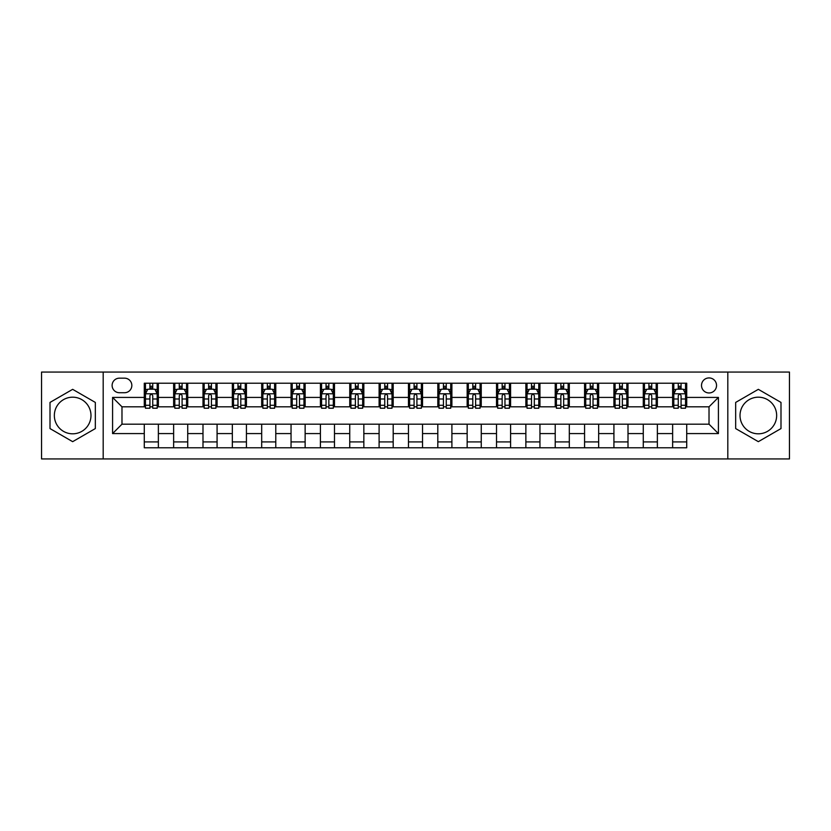 <?xml version="1.0" encoding="UTF-8"?>
<svg xmlns="http://www.w3.org/2000/svg" width="831" height="831" viewBox="0 0 831 831"><rect width="100%" height="100%" fill="white"/><g stroke="black" fill="none" stroke-linecap="round" stroke-linejoin="round"><path stroke-width="1.25" d="M758.339 397.187A18.313 18.313 0 0 0 740.016 415.5A18.313 18.313 0 0 0 758.339 433.813A18.313 18.313 0 0 0 776.653 415.5A18.313 18.313 0 0 0 758.339 397.187M709.02 377.928A7.51 7.51 0 0 0 701.509 385.439A7.51 7.51 0 0 0 709.02 392.959A7.51 7.51 0 0 0 716.54 385.439A7.51 7.51 0 0 0 709.02 377.928M72.661 433.813A18.313 18.313 0 0 1 54.347 415.5A18.313 18.313 0 0 1 72.661 397.187A18.313 18.313 0 0 1 90.984 415.5A18.313 18.313 0 0 1 72.661 433.813M727.811 458.941L789.45 458.941L789.45 372.059L727.811 372.059L727.811 458.941L103.189 458.941L103.189 372.059L41.55 372.059L41.55 458.941L103.189 458.941M119.394 392.72L124.557 392.72A7.282 7.282 0 0 0 131.838 385.439A7.282 7.282 0 0 0 124.557 378.167L119.394 378.167A7.282 7.282 0 0 0 112.112 385.439A7.282 7.282 0 0 0 119.394 392.72M727.811 372.059L103.189 372.059M144.282 433.585L112.58 433.585L112.58 397.415L144.282 397.415L144.282 406.816L121.98 406.816L121.98 424.184L144.282 424.184L144.282 447.784L686.718 447.784L686.718 424.184L709.02 424.184L709.02 406.816L686.718 406.816L686.718 397.415L718.42 397.415L718.42 433.585L686.718 433.585M686.718 397.415L686.718 383.216L144.282 383.216L144.282 397.415M672.632 383.216L672.632 406.816L673.806 406.816M678.262 406.816L681.077 406.816M685.544 406.816L686.718 406.816M672.632 406.816L656.189 406.816M643.277 383.216L643.277 406.816L644.451 406.816M648.907 406.816L651.733 406.816M643.277 406.816L626.834 406.816M613.922 383.216L613.922 406.816L615.096 406.816M619.562 406.816L622.377 406.816M613.922 406.816L597.489 406.816M584.567 383.216L584.567 406.816L585.741 406.816M590.207 406.816L593.022 406.816M584.567 406.816L568.134 406.816M555.222 383.216L555.222 406.816L556.396 406.816M560.852 406.816L563.667 406.816M555.222 406.816L538.779 406.816M525.867 383.216L525.867 406.816L527.041 406.816M531.497 406.816L534.323 406.816M525.867 406.816L509.424 406.816M496.512 383.216L496.512 406.816L497.686 406.816M502.153 406.816L504.968 406.816M496.512 406.816L480.079 406.816M467.157 383.216L467.157 406.816L468.331 406.816M472.797 406.816L475.612 406.816M467.157 406.816L450.724 406.816M437.812 383.216L437.812 406.816L438.986 406.816M443.442 406.816L446.257 406.816M437.812 406.816L421.369 406.816M408.457 383.216L408.457 406.816L409.631 406.816M414.087 406.816L416.913 406.816M408.457 406.816L392.014 406.816M379.102 383.216L379.102 406.816L380.276 406.816M384.743 406.816L387.558 406.816M379.102 406.816L362.669 406.816M349.747 383.216L349.747 406.816L350.921 406.816M355.388 406.816L358.203 406.816M349.747 406.816L333.314 406.816M320.402 383.216L320.402 406.816L321.576 406.816M326.032 406.816L328.847 406.816M320.402 406.816L303.959 406.816M291.047 383.216L291.047 406.816L292.221 406.816M296.677 406.816L299.503 406.816M291.047 406.816L274.604 406.816M261.692 383.216L261.692 406.816L262.866 406.816M267.333 406.816L270.148 406.816M261.692 406.816L245.259 406.816M232.337 383.216L232.337 406.816L233.511 406.816M237.978 406.816L240.793 406.816M232.337 406.816L215.904 406.816M202.993 383.216L202.993 406.816L204.166 406.816M208.623 406.816L211.438 406.816M202.993 406.816L186.549 406.816M173.637 383.216L173.637 406.816L174.811 406.816M179.267 406.816L182.093 406.816M173.637 406.816L157.194 406.816M144.282 406.816L145.456 406.816M149.923 406.816L152.738 406.816M144.282 424.184L158.368 424.184L158.368 447.784M686.718 424.184L158.368 424.184M158.368 383.216L158.368 406.816M144.282 389.085L145.456 389.085M149.923 389.085L152.738 389.085M157.194 389.085L158.368 389.085M144.282 441.915L158.368 441.915M173.637 424.184L173.637 447.784M187.723 383.216L187.723 406.816M173.637 389.085L174.811 389.085M179.267 389.085L182.093 389.085M186.549 389.085L187.723 389.085M187.723 424.184L187.723 447.784M173.637 441.915L187.723 441.915M202.993 424.184L202.993 447.784M217.078 424.184L217.078 447.784M202.993 441.915L217.078 441.915M217.078 383.216L217.078 406.816M202.993 389.085L204.166 389.085M208.623 389.085L211.438 389.085M215.904 389.085L217.078 389.085M232.337 424.184L232.337 447.784M246.433 424.184L246.433 447.784M232.337 441.915L246.433 441.915M246.433 383.216L246.433 406.816M232.337 389.085L233.511 389.085M237.978 389.085L240.793 389.085M245.259 389.085L246.433 389.085M261.692 424.184L261.692 447.784M275.778 424.184L275.778 447.784M261.692 441.915L275.778 441.915M275.778 383.216L275.778 406.816M261.692 389.085L262.866 389.085M267.333 389.085L270.148 389.085M274.604 389.085L275.778 389.085M291.047 424.184L291.047 447.784M305.133 424.184L305.133 447.784M291.047 441.915L305.133 441.915M305.133 383.216L305.133 406.816M291.047 389.085L292.221 389.085M296.677 389.085L299.503 389.085M303.959 389.085L305.133 389.085M320.402 424.184L320.402 447.784M334.488 424.184L334.488 447.784M320.402 441.915L334.488 441.915M334.488 383.216L334.488 406.816M320.402 389.085L321.576 389.085M326.032 389.085L328.847 389.085M333.314 389.085L334.488 389.085M349.747 424.184L349.747 447.784M363.843 424.184L363.843 447.784M349.747 441.915L363.843 441.915M363.843 383.216L363.843 406.816M349.747 389.085L350.921 389.085M355.388 389.085L358.203 389.085M362.669 389.085L363.843 389.085M379.102 424.184L379.102 447.784M393.188 424.184L393.188 447.784M379.102 441.915L393.188 441.915M393.188 383.216L393.188 406.816M379.102 389.085L380.276 389.085M384.743 389.085L387.558 389.085M392.014 389.085L393.188 389.085M408.457 424.184L408.457 447.784M422.543 424.184L422.543 447.784M408.457 441.915L422.543 441.915M422.543 383.216L422.543 406.816M408.457 389.085L409.631 389.085M414.087 389.085L416.913 389.085M421.369 389.085L422.543 389.085M437.812 424.184L437.812 447.784M451.898 424.184L451.898 447.784M437.812 441.915L451.898 441.915M451.898 383.216L451.898 406.816M437.812 389.085L438.986 389.085M443.442 389.085L446.257 389.085M450.724 389.085L451.898 389.085M467.157 424.184L467.157 447.784M481.253 424.184L481.253 447.784M467.157 441.915L481.253 441.915M481.253 383.216L481.253 406.816M467.157 389.085L468.331 389.085M472.797 389.085L475.612 389.085M480.079 389.085L481.253 389.085M496.512 424.184L496.512 447.784M510.598 424.184L510.598 447.784M496.512 441.915L510.598 441.915M510.598 383.216L510.598 406.816M496.512 389.085L497.686 389.085M502.153 389.085L504.968 389.085M509.424 389.085L510.598 389.085M525.867 424.184L525.867 447.784M539.953 424.184L539.953 447.784M525.867 441.915L539.953 441.915M539.953 383.216L539.953 406.816M525.867 389.085L527.041 389.085M531.497 389.085L534.323 389.085M538.779 389.085L539.953 389.085M555.222 424.184L555.222 447.784M569.308 424.184L569.308 447.784M555.222 441.915L569.308 441.915M569.308 383.216L569.308 406.816M555.222 389.085L556.396 389.085M560.852 389.085L563.667 389.085M568.134 389.085L569.308 389.085M584.567 424.184L584.567 447.784M598.663 424.184L598.663 447.784M584.567 441.915L598.663 441.915M598.663 383.216L598.663 406.816M584.567 389.085L585.741 389.085M590.207 389.085L593.022 389.085M597.489 389.085L598.663 389.085M613.922 424.184L613.922 447.784M628.007 424.184L628.007 447.784M613.922 441.915L628.007 441.915M628.007 383.216L628.007 406.816M613.922 389.085L615.096 389.085M619.562 389.085L622.377 389.085M626.834 389.085L628.007 389.085M643.277 424.184L643.277 447.784M657.363 424.184L657.363 447.784M643.277 441.915L657.363 441.915M657.363 383.216L657.363 406.816M643.277 389.085L644.451 389.085M648.907 389.085L651.733 389.085M656.189 389.085L657.363 389.085M672.632 424.184L672.632 447.784M672.632 441.915L686.718 441.915M672.632 389.085L673.806 389.085M678.262 389.085L681.077 389.085M685.544 389.085L686.718 389.085M121.98 406.816L112.58 397.415M121.98 424.184L112.58 433.585M718.42 397.415L709.02 406.816M718.42 433.585L709.02 424.184M72.661 441.666L95.326 428.578L95.326 402.422L72.661 389.334L50.005 402.422L50.005 428.578L72.661 441.666M780.995 402.422L758.339 389.334L735.674 402.422L735.674 428.578L758.339 441.666L780.995 428.578L780.995 402.422M152.738 386.27L149.923 386.27M157.194 405.279L152.738 405.279L152.738 408.218L157.194 408.218L157.194 393.894L154.846 389.199L147.804 389.199L145.456 393.894L145.456 408.218L149.923 408.218L149.923 405.279L145.456 405.279M145.456 393.894L145.456 383.216M157.194 393.894L157.194 383.216M149.923 389.199L149.923 383.216M152.738 383.216L152.738 389.199M152.738 405.279L152.738 395.66C151.803 393.852 150.858 393.852 149.923 395.66L149.923 405.279M182.093 386.27L179.267 386.27M186.549 405.279L182.093 405.279L182.093 408.218L186.549 408.218L186.549 393.894L184.202 389.199L177.159 389.199L174.811 393.894L174.811 408.218L179.267 408.218L179.267 405.279L174.811 405.279M174.811 393.894L174.811 383.216M186.549 393.894L186.549 383.216M179.267 389.199L179.267 383.216M182.093 383.216L182.093 389.199M182.093 405.279L182.093 395.66C181.148 393.852 180.213 393.852 179.267 395.66L179.267 405.279M211.438 386.27L208.623 386.27M215.904 405.279L211.438 405.279L211.438 408.218L215.904 408.218L215.904 393.894L213.557 389.199L206.514 389.199L204.166 393.894L204.166 408.218L208.623 408.218L208.623 405.279L204.166 405.279M204.166 393.894L204.166 383.216M215.904 393.894L215.904 383.216M208.623 389.199L208.623 383.216M211.438 383.216L211.438 389.199M211.438 405.279L211.438 395.66C210.503 393.852 209.568 393.852 208.623 395.66L208.623 405.279M240.793 386.27L237.978 386.27M245.259 405.279L240.793 405.279L240.793 408.218L245.259 408.218L245.259 393.894L242.912 389.199L235.859 389.199L233.511 393.894L233.511 408.218L237.978 408.218L237.978 405.279L233.511 405.279M233.511 393.894L233.511 383.216M245.259 393.894L245.259 383.216M237.978 389.199L237.978 383.216M240.793 383.216L240.793 389.199M240.793 405.279L240.793 395.66C239.858 393.852 238.913 393.852 237.978 395.66L237.978 405.279M270.148 386.27L267.333 386.27M274.604 405.279L270.148 405.279L270.148 408.218L274.604 408.218L274.604 393.894L272.256 389.199L265.214 389.199L262.866 393.894L262.866 408.218L267.333 408.218L267.333 405.279L262.866 405.279M262.866 393.894L262.866 383.216M274.604 393.894L274.604 383.216M267.333 389.199L267.333 383.216M270.148 383.216L270.148 389.199M270.148 405.279L270.148 395.66C269.213 393.852 268.268 393.852 267.333 395.66L267.333 405.279M299.503 386.27L296.677 386.27M303.959 405.279L299.503 405.279L299.503 408.218L303.959 408.218L303.959 393.894L301.611 389.199L294.569 389.199L292.221 393.894L292.221 408.218L296.677 408.218L296.677 405.279L292.221 405.279M292.221 393.894L292.221 383.216M303.959 393.894L303.959 383.216M296.677 389.199L296.677 383.216M299.503 383.216L299.503 389.199M299.503 405.279L299.503 395.66C298.558 393.852 297.623 393.852 296.677 395.66L296.677 405.279M328.847 386.27L326.032 386.27M333.314 405.279L328.847 405.279L328.847 408.218L333.314 408.218L333.314 393.894L330.967 389.199L323.924 389.199L321.576 393.894L321.576 408.218L326.032 408.218L326.032 405.279L321.576 405.279M321.576 393.894L321.576 383.216M333.314 393.894L333.314 383.216M326.032 389.199L326.032 383.216M328.847 383.216L328.847 389.199M328.847 405.279L328.847 395.66C327.913 393.852 326.978 393.852 326.032 395.66L326.032 405.279M358.203 386.27L355.388 386.27M362.669 405.279L358.203 405.279L358.203 408.218L362.669 408.218L362.669 393.894L360.322 389.199L353.268 389.199L350.921 393.894L350.921 408.218L355.388 408.218L355.388 405.279L350.921 405.279M350.921 393.894L350.921 383.216M362.669 393.894L362.669 383.216M355.388 389.199L355.388 383.216M358.203 383.216L358.203 389.199M358.203 405.279L358.203 395.66C357.268 393.852 356.322 393.852 355.388 395.66L355.388 405.279M387.558 386.27L384.743 386.27M392.014 405.279L387.558 405.279L387.558 408.218L392.014 408.218L392.014 393.894L389.666 389.199L382.624 389.199L380.276 393.894L380.276 408.218L384.743 408.218L384.743 405.279L380.276 405.279M380.276 393.894L380.276 383.216M392.014 393.894L392.014 383.216M384.743 389.199L384.743 383.216M387.558 383.216L387.558 389.199M387.558 405.279L387.558 395.66C386.623 393.852 385.677 393.852 384.743 395.66L384.743 405.279M416.913 386.27L414.087 386.27M421.369 405.279L416.913 405.279L416.913 408.218L421.369 408.218L421.369 393.894L419.021 389.199L411.979 389.199L409.631 393.894L409.631 408.218L414.087 408.218L414.087 405.279L409.631 405.279M409.631 393.894L409.631 383.216M421.369 393.894L421.369 383.216M414.087 389.199L414.087 383.216M416.913 383.216L416.913 389.199M416.913 405.279L416.913 395.66C415.967 393.852 415.033 393.852 414.087 395.66L414.087 405.279M446.257 386.27L443.442 386.27M450.724 405.279L446.257 405.279L446.257 408.218L450.724 408.218L450.724 393.894L448.376 389.199L441.334 389.199L438.986 393.894L438.986 408.218L443.442 408.218L443.442 405.279L438.986 405.279M438.986 393.894L438.986 383.216M450.724 393.894L450.724 383.216M443.442 389.199L443.442 383.216M446.257 383.216L446.257 389.199M446.257 405.279L446.257 395.66C445.323 393.852 444.388 393.852 443.442 395.66L443.442 405.279M475.612 386.27L472.797 386.27M480.079 405.279L475.612 405.279L475.612 408.218L480.079 408.218L480.079 393.894L477.732 389.199L470.678 389.199L468.331 393.894L468.331 408.218L472.797 408.218L472.797 405.279L468.331 405.279M468.331 393.894L468.331 383.216M480.079 393.894L480.079 383.216M472.797 389.199L472.797 383.216M475.612 383.216L475.612 389.199M475.612 405.279L475.612 395.66C474.678 393.852 473.732 393.852 472.797 395.66L472.797 405.279M504.968 386.27L502.153 386.27M509.424 405.279L504.968 405.279L504.968 408.218L509.424 408.218L509.424 393.894L507.076 389.199L500.033 389.199L497.686 393.894L497.686 408.218L502.153 408.218L502.153 405.279L497.686 405.279M497.686 393.894L497.686 383.216M509.424 393.894L509.424 383.216M502.153 389.199L502.153 383.216M504.968 383.216L504.968 389.199M504.968 405.279L504.968 395.66C504.033 393.852 503.087 393.852 502.153 395.66L502.153 405.279M534.323 386.27L531.497 386.27M538.779 405.279L534.323 405.279L534.323 408.218L538.779 408.218L538.779 393.894L536.431 389.199L529.389 389.199L527.041 393.894L527.041 408.218L531.497 408.218L531.497 405.279L527.041 405.279M527.041 393.894L527.041 383.216M538.779 393.894L538.779 383.216M531.497 389.199L531.497 383.216M534.323 383.216L534.323 389.199M534.323 405.279L534.323 395.66C533.377 393.852 532.442 393.852 531.497 395.66L531.497 405.279M563.667 386.27L560.852 386.27M568.134 405.279L563.667 405.279L563.667 408.218L568.134 408.218L568.134 393.894L565.786 389.199L558.744 389.199L556.396 393.894L556.396 408.218L560.852 408.218L560.852 405.279L556.396 405.279M556.396 393.894L556.396 383.216M568.134 393.894L568.134 383.216M560.852 389.199L560.852 383.216M563.667 383.216L563.667 389.199M563.667 405.279L563.667 395.66C562.732 393.852 561.798 393.852 560.852 395.66L560.852 405.279M593.022 386.27L590.207 386.27M597.489 405.279L593.022 405.279L593.022 408.218L597.489 408.218L597.489 393.894L595.141 389.199L588.088 389.199L585.741 393.894L585.741 408.218L590.207 408.218L590.207 405.279L585.741 405.279M585.741 393.894L585.741 383.216M597.489 393.894L597.489 383.216M590.207 389.199L590.207 383.216M593.022 383.216L593.022 389.199M593.022 405.279L593.022 395.66C592.088 393.852 591.142 393.852 590.207 395.66L590.207 405.279M622.377 386.27L619.562 386.27M626.834 405.279L622.377 405.279L622.377 408.218L626.834 408.218L626.834 393.894L624.486 389.199L617.443 389.199L615.096 393.894L615.096 408.218L619.562 408.218L619.562 405.279L615.096 405.279M615.096 393.894L615.096 383.216M626.834 393.894L626.834 383.216M619.562 389.199L619.562 383.216M622.377 383.216L622.377 389.199M622.377 405.279L622.377 395.66C621.443 393.852 620.497 393.852 619.562 395.66L619.562 405.279M651.733 386.27L648.907 386.27M656.189 405.279L651.733 405.279L651.733 408.218L656.189 408.218L656.189 393.894L653.841 389.199L646.798 389.199L644.451 393.894L644.451 408.218L648.907 408.218L648.907 405.279L644.451 405.279M644.451 393.894L644.451 383.216M656.189 393.894L656.189 383.216M648.907 389.199L648.907 383.216M651.733 383.216L651.733 389.199M651.733 405.279L651.733 395.66C650.787 393.852 649.852 393.852 648.907 395.66L648.907 405.279M681.077 386.27L678.262 386.27M685.544 405.279L681.077 405.279L681.077 408.218L685.544 408.218L685.544 393.894L683.196 389.199L676.154 389.199L673.806 393.894L673.806 408.218L678.262 408.218L678.262 405.279L673.806 405.279M673.806 393.894L673.806 383.216M685.544 393.894L685.544 383.216M678.262 389.199L678.262 383.216M681.077 383.216L681.077 389.199M681.077 405.279L681.077 395.66C680.142 393.852 679.207 393.852 678.262 395.66L678.262 405.279M173.637 433.585L158.368 433.585M173.637 397.415L158.368 397.415M202.993 397.415L187.723 397.415M202.993 433.585L187.723 433.585M232.337 397.415L217.078 397.415M232.337 433.585L217.078 433.585M261.692 397.415L246.433 397.415M261.692 433.585L246.433 433.585M291.047 397.415L275.778 397.415M291.047 433.585L275.778 433.585M320.402 397.415L305.133 397.415M320.402 433.585L305.133 433.585M349.747 397.415L334.488 397.415M349.747 433.585L334.488 433.585M379.102 397.415L363.843 397.415M379.102 433.585L363.843 433.585M408.457 397.415L393.188 397.415M408.457 433.585L393.188 433.585M437.812 397.415L422.543 397.415M437.812 433.585L422.543 433.585M467.157 397.415L451.898 397.415M467.157 433.585L451.898 433.585M496.512 397.415L481.253 397.415M496.512 433.585L481.253 433.585M525.867 397.415L510.598 397.415M525.867 433.585L510.598 433.585M555.222 397.415L539.953 397.415M555.222 433.585L539.953 433.585M584.567 397.415L569.308 397.415M584.567 433.585L569.308 433.585M613.922 397.415L598.663 397.415M613.922 433.585L598.663 433.585M643.277 397.415L628.007 397.415M643.277 433.585L628.007 433.585M672.632 397.415L657.363 397.415M672.632 433.585L657.363 433.585M157.142 393.78L145.518 393.78M145.456 389.479L147.669 389.479M154.992 389.479L157.194 389.479M149.923 398.984L145.456 398.984M157.194 398.984L152.738 398.984M152.738 387.755L149.923 387.755M186.497 393.78L174.874 393.78M174.811 389.479L177.013 389.479M184.347 389.479L186.549 389.479M179.267 398.984L174.811 398.984M186.549 398.984L182.093 398.984M182.093 387.755L179.267 387.755M215.842 393.78L204.218 393.78M204.166 389.479L206.368 389.479M213.692 389.479L215.904 389.479M208.623 398.984L204.166 398.984M215.904 398.984L211.438 398.984M211.438 387.755L208.623 387.755M245.197 393.78L233.573 393.78M233.511 389.479L235.724 389.479M243.047 389.479L245.259 389.479M237.978 398.984L233.511 398.984M245.259 398.984L240.793 398.984M240.793 387.755L237.978 387.755M274.552 393.78L262.928 393.78M262.866 389.479L265.079 389.479M272.402 389.479L274.604 389.479M267.333 398.984L262.866 398.984M274.604 398.984L270.148 398.984M270.148 387.755L267.333 387.755M303.907 393.78L292.283 393.78M292.221 389.479L294.423 389.479M301.757 389.479L303.959 389.479M296.677 398.984L292.221 398.984M303.959 398.984L299.503 398.984M299.503 387.755L296.677 387.755M333.252 393.78L321.628 393.78M321.576 389.479L323.778 389.479M331.102 389.479L333.314 389.479M326.032 398.984L321.576 398.984M333.314 398.984L328.847 398.984M328.847 387.755L326.032 387.755M362.607 393.78L350.983 393.78M350.921 389.479L353.133 389.479M360.457 389.479L362.669 389.479M355.388 398.984L350.921 398.984M362.669 398.984L358.203 398.984M358.203 387.755L355.388 387.755M391.962 393.78L380.338 393.78M380.276 389.479L382.489 389.479M389.812 389.479L392.014 389.479M384.743 398.984L380.276 398.984M392.014 398.984L387.558 398.984M387.558 387.755L384.743 387.755M421.307 393.78L409.693 393.78M409.631 389.479L411.833 389.479M419.167 389.479L421.369 389.479M414.087 398.984L409.631 398.984M421.369 398.984L416.913 398.984M416.913 387.755L414.087 387.755M450.662 393.78L439.038 393.78M438.986 389.479L441.188 389.479M448.511 389.479L450.724 389.479M443.442 398.984L438.986 398.984M450.724 398.984L446.257 398.984M446.257 387.755L443.442 387.755M480.017 393.78L468.393 393.78M468.331 389.479L470.543 389.479M477.867 389.479L480.079 389.479M472.797 398.984L468.331 398.984M480.079 398.984L475.612 398.984M475.612 387.755L472.797 387.755M509.372 393.78L497.748 393.78M497.686 389.479L499.898 389.479M507.222 389.479L509.424 389.479M502.153 398.984L497.686 398.984M509.424 398.984L504.968 398.984M504.968 387.755L502.153 387.755M538.717 393.78L527.093 393.78M527.041 389.479L529.243 389.479M536.577 389.479L538.779 389.479M531.497 398.984L527.041 398.984M538.779 398.984L534.323 398.984M534.323 387.755L531.497 387.755M568.072 393.78L556.448 393.78M556.396 389.479L558.598 389.479M565.921 389.479L568.134 389.479M560.852 398.984L556.396 398.984M568.134 398.984L563.667 398.984M563.667 387.755L560.852 387.755M597.427 393.78L585.803 393.78M585.741 389.479L587.953 389.479M595.276 389.479L597.489 389.479M590.207 398.984L585.741 398.984M597.489 398.984L593.022 398.984M593.022 387.755L590.207 387.755M626.782 393.78L615.158 393.78M615.096 389.479L617.308 389.479M624.632 389.479L626.834 389.479M619.562 398.984L615.096 398.984M626.834 398.984L622.377 398.984M622.377 387.755L619.562 387.755M656.126 393.78L644.503 393.78M644.451 389.479L646.653 389.479M653.987 389.479L656.189 389.479M648.907 398.984L644.451 398.984M656.189 398.984L651.733 398.984M651.733 387.755L648.907 387.755M685.482 393.78L673.858 393.78M673.806 389.479L676.008 389.479M683.331 389.479L685.544 389.479M678.262 398.984L673.806 398.984M685.544 398.984L681.077 398.984M681.077 387.755L678.262 387.755"/></g></svg>
